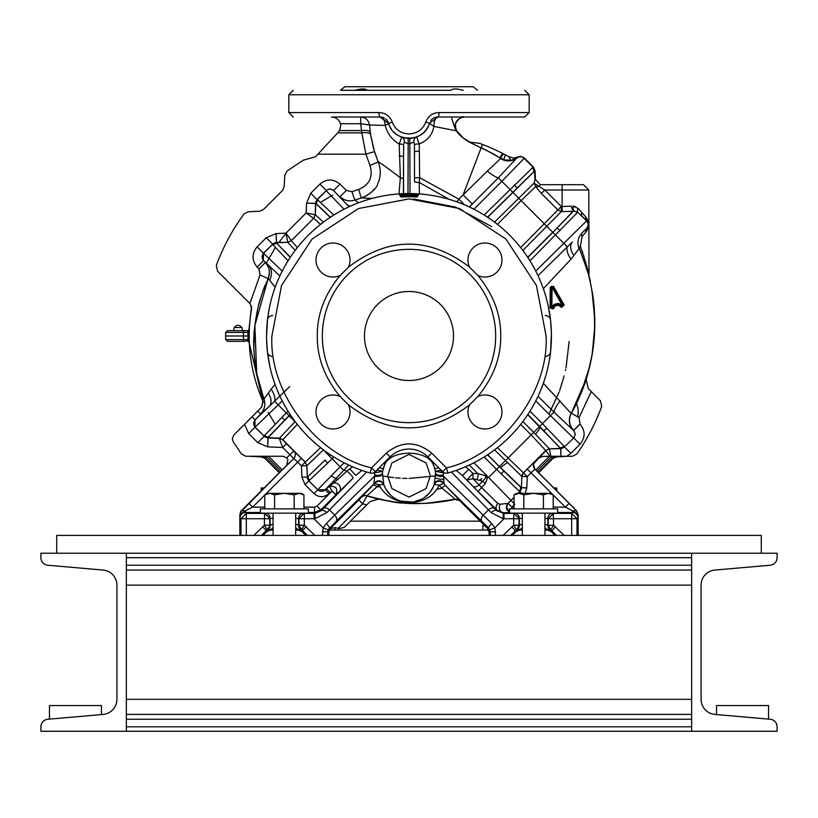 <?xml version="1.0" encoding="UTF-8"?>
<svg xmlns="http://www.w3.org/2000/svg" width="818" height="818" viewBox="0 0 818 818"><rect width="100%" height="100%" fill="white"/><g stroke="black" fill="none" stroke-linecap="round" stroke-linejoin="round"><path stroke-width="1.23" d="M340.124 396.526A17.004 17.004 0 0 0 316.024 411.975A17.004 17.004 0 0 0 333.018 428.98A17.004 17.004 0 0 0 348.468 404.869L340.124 396.526C324.623 377.579 317.016 357.405 317.312 335.993C317.016 314.593 324.623 294.408 340.124 275.472L348.468 267.118C388.826 236.463 429.174 236.463 469.532 267.118L477.876 275.472C493.377 294.408 500.984 314.593 500.688 335.993C500.984 357.405 493.377 377.579 477.876 396.526L469.532 404.869A17.004 17.004 0 0 0 484.982 428.98A17.004 17.004 0 0 0 501.976 411.975A17.004 17.004 0 0 0 477.876 396.526M495.657 335.993A86.657 86.657 0 0 0 409 249.337A86.657 86.657 0 0 0 322.343 335.993A86.657 86.657 0 0 0 409 422.65A86.657 86.657 0 0 0 495.657 335.993M366.505 90.052L366.985 90.297C365.697 88.508 361.648 88.508 354.838 90.297L357.118 90.041M462.16 90.246L463.162 90.297C456.372 88.508 452.313 88.508 451.015 90.297L341.433 90.297M343.274 90.297L344.715 90.297M346.484 90.297L349.501 90.297M367.763 90.297L368.55 90.297M372.589 90.297L375.891 90.297M340.452 90.297L344.818 86.739L473.182 86.739L477.548 90.297M410.564 193.569A0.89 0.777 90.6 0 0 409.777 194.418L416.198 194.633A0.89 0.777 -86.8 0 1 417.027 193.794L418.438 194.94L417.057 197.005A139.224 139.224 0 0 0 400.943 197.005L399.562 194.94L400.973 193.794L417.027 193.794A142.434 142.434 0 0 1 447.896 473.019A5.337 5.337 0 0 1 442.661 471.649L446.444 467.876L447.896 473.019A5.337 5.337 0 0 1 442.661 471.649L427.886 456.873L431.659 453.1C416.556 440.871 401.444 440.871 386.341 453.1L371.556 467.876L375.339 471.649L390.114 456.873A26.708 26.708 0 0 1 427.886 456.873A26.708 26.708 0 0 0 390.114 456.873L386.341 453.1M266.586 338.069L266.566 335.993A142.434 142.434 0 0 1 400.973 193.794A0.89 0.777 86.8 0 1 401.802 194.633L409.777 194.418L409.777 195.39L417.609 195.604A0.89 0.654 147.2 0 1 418.438 194.94M489.123 535.401L489.123 532.273L487.559 528.5L459.828 500.769L454.89 499.338C455.779 499.9 457.18 500.544 441.761 488.019L439.194 485.186L434.276 484.368L435.554 472.916A26.708 26.708 0 0 0 433.479 465.094L434.787 468.806L438.745 467.732M384.419 462.569A5.337 3.067 -154.3 0 1 384.695 464.706L384.521 465.094A26.708 26.708 0 0 0 382.446 472.916L383.785 484.563L379.133 484.788L374.439 483.418L336.075 521.352A5.337 3.436 -134.4 0 0 336.362 517.579A5.337 3.436 -134.4 0 0 334.726 515.146L326.29 523.51A5.337 1.063 45.1 0 1 329.317 528.029L330.38 528.469L358.846 500.002L362.619 503.786L337.936 528.469A205.175 205.175 0 0 0 338.55 528.694L344.153 527.457L366.587 505.023L362.619 503.786L367.016 495.841L379.092 499.154L367.016 495.841L379.133 484.788C389.869 507.774 428.008 509.052 439.194 485.186L444.062 483.223A5.337 4.519 17.3 0 0 438.806 480.698A5.337 4.519 17.3 0 0 434.501 483.694A26.708 26.708 0 0 1 383.499 483.694L380.759 480.994L377.354 480.892L373.938 483.223L374.624 476.056L334.726 515.146L329.501 509.931L326.832 512.63L315.002 518.622L314.03 518.735L314.03 513.387L304.327 513.387L304.327 518.735L314.03 518.735L323.161 527.866L328.13 529.829L336.075 521.352M240.287 512.385L240.308 512.344A5.337 5.337 0 0 1 241.494 510.575L239.981 514.522L241.545 510.749L245.328 510.831L252.66 507.129L264.787 495.002M435.616 475.923L408.969 478.428M406.945 478.418L402.558 478.285M400.35 478.162L395.585 477.794M393.755 477.61L389.266 477.058M388.376 476.925L384.746 476.352M384.317 476.27L383.703 476.168M577.61 416.802A20.082 20.082 0 0 0 576.383 403.622M431.659 453.1L446.444 467.876C501.475 455.381 549.103 392.354 546.097 335.993L536.465 285.533L505.943 239.06L459.46 208.529L409 198.907L358.54 208.529L312.057 239.06L281.535 285.533L271.903 335.993C268.897 392.354 316.525 455.381 371.556 467.876L370.104 473.019A5.337 5.337 0 0 0 375.339 471.649A5.337 5.337 0 0 1 370.104 473.019A142.434 142.434 0 0 1 266.566 335.993L267.455 320.083A5.337 5.102 -173.6 0 1 272.762 315.574M545.238 315.574A5.337 5.102 173.6 0 1 550.545 320.083L551.383 332.159M551.414 333.928L550.545 351.904A5.337 5.102 6.4 0 1 545.238 356.413M550.545 320.083L548.224 305.942M268.979 309.92L267.823 317.087M267.783 317.445L267.455 320.083M549.021 362.067L550.177 354.91M550.217 354.542L550.545 351.904M465.483 466.751L468.704 469.327L462.415 475.626L456.147 470.401M539.461 457.385L545.872 450.698L549.941 456.27L550.841 456.27L549.41 449.143A5.337 5.337 -0 0 0 545.872 450.698L531.158 434.89L499.532 466.516L520.647 486.945A3.558 3.456 -49 0 0 520.647 487.18L521.352 487.814L519.788 491.577L519.072 491.066L496.638 469.42L488.612 477.436L487.661 477.334L485.34 483.735L481.577 487.497L497.855 503.51L500.146 504.246L508.101 503.356L514.052 497.405M509.614 511.966L506.536 507.129L508.101 503.356L511.874 507.129L514.052 504.962M385.544 488.53L383.785 484.573C381.229 480.667 378.11 480.289 374.439 483.418L373.938 483.223M487.559 528.5L488.683 528.029A5.337 1.063 -45.1 0 1 491.71 523.51L443.376 476.056L444.062 483.223M441.761 488.019A5.337 1.462 135.2 0 1 445.83 485.984L443.714 483.407C440.012 480.166 436.873 480.493 434.276 484.368M575.565 206.668L573.091 206.064L578.203 208.478L585.841 217.056C589.481 222.067 589.481 227.107 585.841 232.159A5.337 4.346 46.4 0 1 586.803 228.386L588.653 224.602L586.639 220.829L535.77 271.055M482.456 144.428L481.096 147.976L469.215 142.107L479.45 143.293A205.175 205.175 0 0 1 482.456 144.428A205.175 205.175 0 0 1 509.144 156.923L513.96 158.038L520.391 156.269L524.164 157.833L533.53 167.189L535.095 170.962L535.463 179.551L540.269 184.663L583.479 184.663L540.269 184.663L539.256 186.504L544.778 190.001L562.119 190.001L562.119 206.514L571.168 206.126M378.959 112.557C385.37 112.802 389.787 115.941 392.211 121.984C395.217 129.581 400.81 133.559 409 133.917C417.2 133.549 422.804 129.571 425.789 121.984C428.233 115.931 432.65 112.782 439.041 112.557L529.174 112.557L529.174 94.755L288.826 94.755L288.826 112.557L378.959 112.557A4.448 1.115 90 0 0 380.073 117.005L331.362 117.005C336.034 117.332 339.071 119.561 340.452 123.722L340.758 125.911L339.511 130.583L337.65 132.874L361.781 132.874L365.932 154.183L317.946 154.183L315.554 156.749L303.263 160.195L287.159 170.942L284.787 175.103L284.173 186.903L282.619 190.389L263.396 209.612L259.899 211.167L248.089 211.79L244.081 213.938A205.175 205.175 0 0 0 216.3 265.543L217.537 271.147L250.134 303.754L251.596 308.447C246.259 339.715 249.797 370.073 262.21 399.542L262.813 400.943L261.78 406.894L257.721 411.035L260.676 413.99C264.715 409.593 265.799 404.562 263.938 398.887L256.699 373.345L254.879 325.492L268.11 278.672L260.042 274.92L249.889 303.509M310.748 193.252L306.576 203.171L315.472 203.457L315.298 214.715L313.734 218.263L291.269 240.737L287.721 242.292L276.464 242.465L276.177 233.57L285.952 233.15L287.721 241.985A5.337 5.337 180 0 0 291.269 240.431L285.952 233.15L306.157 212.956L313.427 218.263A5.337 5.337 90 0 0 314.991 214.715L306.157 212.956L306.576 203.171L315.472 203.314L317.036 199.551L310.748 193.252L319.889 184.111L326.188 190.4L329.961 188.835L333.744 190.4L340.032 184.111L346.331 190.41L351.893 191.668L354.859 200.062L361.229 197.976L358.683 189.449C369.542 184.786 373.315 176.79 369.992 165.441L365.932 154.183L374.439 151.606L370.564 134.51A8.906 3.016 -8.6 0 0 361.781 132.874L360.687 123.722L340.452 123.722M550.228 287.261L551.986 286.351L552.774 286.832L552.027 287.384L562.559 305.82L559.379 303.713L558.387 305.226L555.187 305.912L553.387 308.897L550.085 307.967L550.228 287.261L553.551 286.392L564.185 305.022L561.659 307.384L558.387 305.226L558.203 304.357L555.003 305.042L555.187 305.912L554.42 305.451L554.982 305.012L553.643 304.961L551.884 307.875L550.085 307.967M553.387 308.897L550.974 307.977L551.117 287.271L552.027 286.504L563.326 305.38L562.068 306.556L563.408 305.462L562.15 306.648L558.203 304.357L558.029 303.458L554.798 304.143L554.982 305.012L558.888 304.449L562.068 306.556L561.659 307.384M591.24 391.628L579.083 417.63L580.023 424.102L573.735 430.391L575.299 434.164L573.735 437.947L580.023 444.235L570.882 453.387L564.584 447.088L560.821 448.653L560.933 456.27L572.488 456.26L576.843 453.99A205.175 205.175 0 0 0 601.7 406.444L600.463 400.84L588.234 388.54L586.128 379.266M257.823 442.681L267.742 446.853L268.028 437.957L279.286 438.438L282.691 447.497L267.742 446.853L267.885 437.957L264.112 436.393L257.823 442.681L248.672 433.54L244.531 424.327L233.856 434.992L232.302 438.765L233.191 441.73L241.31 453.888L245.748 456.26L282.977 456.26L286.801 457.855L289.93 454.726L293.703 458.509L286.729 465.391A5.337 5.327 -146.2 0 0 287.312 464.696M353.039 90.297L437.507 90.297M348.468 267.118A17.004 17.004 0 0 0 333.018 243.018A17.004 17.004 0 0 0 316.024 260.022A17.004 17.004 0 0 0 340.124 275.472M477.876 275.472A17.004 17.004 0 0 0 501.976 260.022A17.004 17.004 0 0 0 484.982 243.018A17.004 17.004 0 0 0 469.532 267.118M364.491 335.993A44.509 44.509 0 0 0 409 380.503A44.509 44.509 0 0 0 453.509 335.993A44.509 44.509 0 0 0 409 291.484A44.509 44.509 0 0 0 364.491 335.993M282.21 469.91L268.56 456.26M266.954 456.26L265.4 457.875L279.817 472.293M551.056 456.27L552.6 457.875L557.089 456.27M549.43 456.28L535.79 469.91M556.066 456.27L556.383 456.965L552.886 458.52L538.643 472.763M436.822 489.317A155.829 155.829 0 0 0 442.078 488.274M261.934 456.26L265.4 457.875L265.114 458.52L261.617 456.965L249.357 456.26M279.357 472.763L265.114 458.52M567.784 456.26L556.383 456.965M567.845 456.372L568.735 456.26M538.275 458.295L542.467 456.454L549.941 456.27M538.95 457.835L533.857 463.642C533.039 462.876 533.377 464.644 534.86 468.959L534.962 469.205A5.337 5.337 100 0 1 534.962 461.649L535.105 461.679M494.553 449.869L521.843 476.413L523.397 472.865L545.872 450.391L549.41 448.837L560.667 448.663L560.933 456.27M550.841 456.27L560.913 456.27M286.545 465.667L287.905 459.644L286.801 457.855M286.74 465.381L287.384 464.593M579.083 417.63L571.322 413.254C568.285 419.46 569.072 425.145 573.663 430.319L579.952 424.031M586.189 379.092L571.322 413.254M571.097 413.663A14.243 14.243 -151.4 0 0 573.622 430.391L573.449 430.421A5.337 5.337 90 0 1 573.418 437.947L550.442 415.616L542.416 423.632L564.584 446.781L560.667 448.663L539.665 426.382L533.694 432.364L549.41 448.837L560.667 448.356L527.702 414.706M378.744 499.082L370.278 501.424L366.587 505.023M241.494 510.575L286.729 465.391L240.267 512.426M244.531 424.327L257.721 411.035M248.672 433.54L254.971 427.241L254.971 419.695L252.016 416.74M282.691 447.497L286.464 443.724L293.703 450.953L289.93 454.726L282.691 447.497M438.704 90.297L442.109 90.297M446.219 90.297L447.037 90.297M447.845 90.297L449.45 90.297M450.237 90.297L450.882 90.297M552.815 494.614L531.056 472.845L527.262 476.638L523.479 472.865L527.273 469.072L531.056 472.845L534.962 469.205L576.455 510.749L578.019 514.522L576.578 510.698L535.105 469.225M497.405 447.671L523.479 472.865A5.337 5.337 -90 0 0 521.925 476.413L521.352 487.671L521.925 476.413L527.262 476.638L526.782 487.865L521.444 487.671L519.87 491.577L521.618 493.326M580.238 246.259C584.89 259.101 587.753 268.825 588.817 275.421C587.825 269.142 585.003 259.5 580.34 246.494A5.337 2.086 -27 0 0 579.134 248.58L571.025 259.173L543.346 288.693M543.346 383.305L571.199 413.427A14.243 14.233 -69.4 0 0 573.449 430.421L553.97 412.078L550.442 415.616L535.77 400.943M263.928 398.898L262.21 399.542M286.464 443.724L282.834 440.002A5.337 5.337 -0 0 0 279.286 438.438L295.012 421.659L289.173 415.83L268.754 436.945A3.558 3.456 41 0 0 268.509 436.935L267.885 437.957L264.112 436.086L264.623 435.36L286.28 412.926L274.572 401.219L269.183 406.413A14.243 9.182 45.8 0 0 268.253 393.121L263.999 399.051M241.422 510.698L293.744 458.499A5.337 5.337 -100 0 0 293.744 450.943L293.703 450.953A5.337 5.337 -100 0 1 293.703 458.509L297.65 462.15L301.423 458.366L305.216 462.16L301.443 465.943L297.65 462.15L265.185 494.614M499.778 157.935L502.681 153.457L505.371 154.868L503.683 159.929L511.352 160.297A5.337 1.472 76.9 0 1 509.144 156.923M553.213 495.002L565.34 507.129L569.113 503.356M522.876 421.546L533.694 432.364L531.158 434.89L520.677 424.399M560.105 400.943A14.243 3.64 -50.7 0 0 553.97 412.078L538.029 396.321M571.025 259.173A14.243 6.411 50.8 0 1 567.355 246.862L538.029 275.666M573.878 255.574A14.243 8.824 45.8 0 1 572.365 242.026L567.355 246.862L552.886 232.394L527.825 257.455M579.134 248.58C576.864 242.537 577.917 237.251 582.293 232.731L586.639 228.386A5.337 5.337 -90 0 0 586.639 220.829L577.672 212.22L529.972 260.809M585.841 232.159L582.079 236.504L580.34 246.494L581.005 248.099M581.966 250.564L582.702 252.619M583.551 255.206L583.755 255.85M587.845 271.034L588.459 273.733M564.185 305.022L563.408 305.462L552.774 286.832L553.551 286.392M543.653 430.769A3.558 0.706 135.2 0 1 543.847 430.646A5.337 1.053 -44.9 0 0 546.864 428.111M559.952 447.64A3.558 3.456 139 0 1 560.187 447.64A5.337 5.194 142.1 0 0 564.072 446.066M450.35 495.074L451.495 496.035M454.164 498.315L454.747 498.827M455.156 499.225L426.822 503.274C409.072 504.348 393.806 501.894 397.947 502.456L402.988 502.968C399.061 503.438 387.006 501.045 366.842 495.79C374.941 498.683 386.106 500.994 400.35 502.722C415.237 504.951 442.119 502.661 455.197 499.277M337.936 528.469L335.748 527.671L330.38 528.469L329.593 529.471L330.492 528.581M239.858 535.401L239.858 514.471M248.887 503.356L252.66 507.129L264.787 507.129M260.676 413.99L269.183 406.413L255.277 419.695L260.676 413.99M275.165 287.261L268.212 278.447L262.496 292.496L265.39 284.889C264.061 287.159 261.627 294.684 258.089 307.445C255.042 322.967 253.682 332.497 254.009 336.014C252.455 347.394 256.3 382.364 264.02 399.123L264.94 403.949L264.01 399.112C259.214 386.505 256.126 373.662 254.766 360.595C252.752 341.433 254.725 327.732 254.286 331.607L254.03 335.503C253.365 335.544 256.719 308.478 260.738 297.813C260.482 299.541 257.425 305.472 254.633 327.711L253.846 346.239M267.885 437.64A5.337 5.337 172.3 0 1 264.112 436.076L254.971 427.241L282.23 400.943M268.754 436.945L268.028 437.65L279.286 438.131L282.834 440.002M297.537 424.184L282.834 439.695L305.308 462.16L306.781 465.708L305.216 462.16L320.809 447.456M268.171 278.539L268.11 278.672C270.523 272.731 269.582 267.374 265.267 262.598L258.969 268.887L257.108 267.026L263.406 260.738L263.406 253.181L257.108 246.893L266.259 237.741L272.547 244.04L276.32 242.476L276.177 233.57L266.259 237.741M289.684 386.617L274.572 401.219A14.243 6.38 51.3 0 0 271.106 389.266L275.022 384.348M346.331 190.41L340.043 196.698C344.327 200.666 349.266 201.78 354.859 200.062L358.499 202.823A142.434 142.434 0 0 1 399.01 193.917L400.35 177.772L399.235 143.999C391.986 139.766 387.313 133.569 385.217 125.379L369.501 125.042L370.564 134.51M317.946 154.183L337.65 132.874M369.992 165.441L378.172 161.974L374.45 151.606M407.088 138.283L408.121 138.354M414.266 137.71L415.851 137.24M424.931 131.238L426.137 129.755M511.352 160.297L517.048 157.496A5.337 3.988 50 0 1 513.96 158.038M456.669 130.921L433.918 126.422C432.364 134.858 427.466 140.686 419.225 143.907L419.644 177.67L458.806 199.152L487.313 171.126A14.243 3.098 -140.1 0 0 498.326 177.823L517.804 156.933M503.683 159.929L500.585 158.569A14.243 14.192 -141 0 0 517.109 157.925A5.337 5.337 0 0 1 524.164 158.355L524.164 157.833M500.401 158.344L503.315 153.876M487.313 171.126L500.585 158.569M456.577 130.686L456.567 130.675C453.765 123.201 456.27 118.641 464.082 117.005L464.082 117.005C462.078 114.592 450.575 125.062 456.577 130.686C453.765 123.201 456.27 118.641 464.082 117.005M456.567 130.645L456.567 130.645C453.796 123.181 456.311 118.63 464.103 117.005M553.213 507.129L565.34 507.129L572.672 510.831L576.578 510.698M525.238 493.326L526.782 487.865L521.352 487.814L520.647 486.945M577.927 517.814L578.019 514.522L572.672 510.831L572.58 512.477A5.337 5.337 45 0 1 577.927 517.814L577.007 518.735L577.007 535.401M582.079 236.504A5.337 3.354 45.8 0 1 582.293 232.731L586.639 228.386M573.091 206.064A5.337 2.188 -86.3 0 0 574.451 211.228L577.672 212.22A5.337 2.648 -49.2 0 1 578.203 208.478L578.183 208.467M587.886 228.713L588.254 227.598M588.531 226.371L588.612 225.727M588.387 222.118L588.254 221.596M585.841 217.056L581.935 212.537A5.337 3.323 -45.8 0 0 582.119 216.31L586.803 220.829A5.337 4.346 -46.4 0 1 585.841 217.056M552.651 308.335L550.995 307.875L551.138 287.374L552.027 287.384L551.884 307.875L552.62 308.437L554.42 305.451L552.651 308.335M578.142 514.471L578.142 535.401M433.468 486.475L430.145 492.068M429.491 492.886L424.276 497.671M422.599 498.745L413.376 502.109L400.493 501.076M396.863 499.553L393.55 497.548M390.513 495.033L386.076 489.461M380.186 486.782L377.231 486.884A5.337 1.984 44.7 0 0 372.936 485.248L358.846 500.002M305.738 535.401L301.954 531.628L298.181 530.064L295.676 530.064M330.267 528.684L328.877 532.273L328.877 535.401M240.993 535.401L240.993 518.735L246.33 513.387L245.42 512.477L245.328 510.831L239.981 514.522L240.073 517.814A5.337 5.337 -45 0 1 245.42 512.477L260.359 512.477M264.623 435.36A5.337 5.194 37.9 0 0 268.509 436.935L289.03 415.677L286.28 412.926L288.028 411.188M295.83 422.487L295.124 421.546M285.053 420.074A3.558 0.706 44.8 0 0 284.848 419.941A5.337 1.053 44.9 0 1 281.832 417.415M290.298 414.706L289.03 415.677L290.175 414.532M324.92 459.951A3.558 0.706 -134.8 0 1 325.053 460.145L307.353 477.109L301.924 477.16L305.053 484.655L308.826 480.882L307.261 477.109L301.924 477.16L301.443 465.943L306.781 465.708L307.343 476.966L306.862 465.708L323.335 449.982L322.517 449.174M269.623 280.104A14.243 12.536 133.1 0 0 268.151 264.766L263.713 260.738A5.337 5.337 -90 0 1 263.713 253.181L272.547 244.347L276.32 242.782L290.226 257.394M279.848 275.942L263.713 260.738M372.159 198.406L361.229 197.976L366.024 196.023M330.196 217.353L316.484 204.183A3.558 3.456 131 0 0 316.494 203.948L315.472 203.314L317.036 199.551L326.188 190.717A5.337 5.337 0 0 1 333.744 190.717L346.812 204.408A14.243 9.397 135.9 0 0 350.401 206.177M361.219 197.987C362.026 198.539 376.607 190.717 377.742 183.764C380.983 176.555 381.116 169.285 378.161 161.964L378.182 161.974C378.213 161.258 385.595 166.524 400.35 177.772A5.337 2.025 -179.6 0 1 403.438 179.592L403.622 144.684A5.337 0.716 1.6 0 0 399.235 143.999L401.74 137.097A5.337 4.315 109.9 0 1 404.317 142.117L403.622 144.684M439.041 112.557A4.448 1.115 90 0 1 437.927 117.005A8.906 8.906 0 0 0 432.681 118.712A8.906 8.906 0 0 1 437.927 117.005C435.401 117.659 434.072 120.798 433.918 126.422L429.419 123.293L425.789 121.984M431.607 119.643A8.906 8.906 0 0 0 430.687 120.727A8.906 8.906 0 0 1 432.129 119.162M392.211 121.984L385.217 125.379C384.757 120.287 383.039 117.495 380.073 117.005L341.433 117.005M456.628 130.778L463.775 138.508L468.816 141.872L481.096 147.976L463.131 194.827L472.303 203.999L498.326 177.823L501.833 181.34L524.164 158.355L532.999 167.189A5.337 5.337 97.7 0 1 534.563 170.962L535.095 170.962M456.884 201.852L458.806 199.152L464.481 204.807M419.286 151.187A5.337 0.695 -0.1 0 0 414.46 151.872L414.501 177.854L419.644 177.67L419.256 182.465L449.143 199.336M414.429 144.663L413.918 141.923A5.337 4.611 -111.1 0 1 416.669 136.943L419.225 143.907A5.337 0.777 -1 0 0 414.429 144.663L414.501 181.841A5.337 0.624 -179.9 0 0 419.256 182.465L419.389 193.938M428.346 126.074L427.926 126.923M426.321 129.51L424.859 131.32M424.491 131.729L423.918 132.291M421.444 134.377L420.329 135.123M389.838 126.463A21.36 21.36 0 0 0 391.587 129.377A21.36 21.36 0 0 1 389.838 126.463M393.755 131.974A21.36 21.36 0 0 0 405.166 138.027A21.36 21.36 0 0 1 393.755 131.974M407.988 193.569L408.192 138.354A21.36 21.36 0 0 1 405.83 138.14A21.36 21.36 0 0 0 409.808 138.354L410.012 193.569M410.738 138.303A21.36 21.36 0 0 0 411.832 138.181A21.36 21.36 0 0 1 410.738 138.303M412.047 138.15A21.36 21.36 0 0 0 414.879 137.547A21.36 21.36 0 0 1 412.047 138.15M418.826 135.982A21.36 21.36 0 0 0 428.172 126.442A21.36 21.36 0 0 1 418.826 135.982M380.073 117.005A8.906 8.906 0 0 1 382.149 117.25A8.906 8.906 0 0 0 380.073 117.005L388.581 123.293C393.448 143.017 424.593 142.956 429.419 123.293L437.927 117.005L524.727 117.005L529.174 112.557M503.776 470.647A3.558 0.706 -45.2 0 0 503.643 470.841L520.647 487.18A5.337 5.194 127.9 0 1 519.072 491.066M487.712 454.706L503.643 470.841A5.337 1.053 134.9 0 1 501.117 473.867M384.695 464.706C390.595 449.43 427.323 449.358 433.305 464.706A5.337 3.067 154.3 0 1 433.581 462.569M562.13 211.586L561.322 211.576L561.291 206.525L562.119 206.514L562.13 211.586L572.968 211.33L571.23 206.126L573.224 211.351L552.886 232.394L572.978 211.351A3.558 3.252 121 0 0 573.173 211.32M328.877 532.273L327.752 531.802L328.13 529.829M273.069 530.064L270.564 530.064L266.78 531.628L263.007 535.401M330.165 492.497L329.081 493.581L325.308 489.808L326.392 488.714L330.165 492.497L332.077 491.045L335.85 494.818L320.809 509.87L317.026 506.086L314.511 507.129L303.948 507.129M344.061 462.763L317.752 489.716A5.337 5.337 180 0 0 325.308 489.716L317.752 489.808L313.979 493.581C319.01 497.722 324.051 497.722 329.081 493.581M314.511 507.129L314.511 512.477L320.809 509.87L321.167 510.749L314.889 513.387L315.002 518.622M282.23 271.065L263.406 253.181L272.547 244.347A5.337 5.337 7.7 0 1 276.32 242.782L290.349 257.189M333.744 190.717L349.112 206.76M315.789 203.314A5.337 5.337 -97.7 0 1 317.353 199.551L326.188 190.717L344.061 209.224M317.353 199.551L333.785 215.042M316.484 204.183L315.779 203.457L315.298 214.715L323.396 222.159M320.513 224.377L313.734 218.263L291.269 240.737L297.384 247.517M295.165 250.39L287.721 242.292L276.32 242.782M288.048 260.778L272.547 244.347M370.257 132.363A8.906 3.027 -7.4 0 0 361.454 130.583L339.511 130.583M369.501 125.042L360.687 123.722L360.687 117.005C365.646 117.455 368.581 120.123 369.501 125.042M400.697 136.688L398.693 135.716M395.227 133.334L393.662 131.882M390.769 128.15L389.675 126.115M399.256 155.952A5.337 0.879 -179.8 0 1 403.54 156.811L403.54 193.672M413.918 141.923L410.012 143.692L407.988 143.692L404.317 142.117M414.041 137.772L416.362 137.066M544.931 518.326L548.244 518.735L553.592 513.387L571.67 513.387L577.007 518.735L571.67 518.735L571.67 535.401M488.612 477.436L514.726 504.287M514.706 513.162A5.337 5.337 55 0 1 519.389 518.469L522.324 518.326M497.855 503.51A5.337 4.162 -45.9 0 0 497.058 510.197L503.377 512.753L502.998 518.622L503.97 518.735L503.97 513.387L513.673 513.387L519.389 518.469L519.389 525.33A5.337 5.337 105.8 0 1 516.751 529.931L522.324 529.389M503.97 513.387L496.833 510.749A5.337 2.669 135.4 0 0 491.168 512.63L502.998 518.622M500.146 504.246A5.337 3.978 -90.8 0 0 499.829 509.808A5.337 3.978 -90.8 0 0 503.377 512.753L509.614 512.641M487.538 454.818L499.379 466.669L496.638 469.42L484.184 456.965M317.026 506.086L332.077 491.045L329.439 486.403L326.392 488.714L348.683 465.033M469.327 465.023L477.804 473.673L487.252 476.066L482.743 481.168L485.34 483.735M433.939 462.927A5.337 2.781 -23.5 0 0 433.479 465.094L433.305 464.706M440.411 469.399L440.595 470.37L440.984 469.972M384.061 462.927A5.337 2.781 -156.5 0 1 384.521 465.094L382.671 471.27L374.981 472.794L377.589 469.399M379.255 467.732L383.213 468.806M377.016 469.972L382.671 471.27L382.446 472.916A5.337 2.924 6.1 0 1 374.705 474.777L374.624 476.056A5.337 2.771 1.2 0 0 382.364 473.99M577.293 212.711A5.337 5.194 -142.1 0 0 574.451 211.228L573.224 211.351A3.558 3.415 41.6 0 1 572.978 211.351L572.968 211.33M520.677 247.588L557.866 209.95L541.342 193.426L544.778 190.001L561.291 206.525L557.866 209.95L561.322 211.576L522.876 250.441M435.462 477.916A5.337 0.798 -173.2 0 0 444.164 479.348M435.329 471.27L434.787 468.806L435.329 471.27L440.595 470.37L443.019 472.794L435.329 471.27L435.554 472.916A5.337 2.924 -6.1 0 0 443.295 474.777L443.376 476.056A5.337 2.771 -1.2 0 1 435.636 473.99M460.125 500.718L445.83 485.984L488.683 528.029L490.248 531.802L489.123 532.273M326.29 523.51L323.161 527.866L322.404 535.401M295.676 527.651A5.337 3.845 89.3 0 0 298.478 529.358L301.494 529.747L302.425 530.493L301.954 531.628M266.78 531.628L266.31 530.493L267.251 529.747L270.267 529.358A5.337 3.845 -89.3 0 0 273.069 527.651M329.439 486.403C336.024 485.82 338.161 488.632 335.85 494.818L339.296 491.679A5.337 4.591 46.2 0 0 339.501 485.555A5.337 4.591 46.2 0 0 333.519 483.08L329.439 486.403M308.907 480.882L307.353 477.109L325.053 460.145A5.337 1.053 45.1 0 0 327.589 463.162L308.826 480.882L317.752 489.808L308.918 480.882A5.337 5.337 -82.3 0 1 307.353 477.109M295.676 518.326L298.989 518.735L304.01 513.162M265.451 513.162A5.337 5.337 55 0 1 270.134 518.469L273.069 518.326M246.33 535.401L246.33 513.387L264.408 513.387L270.134 518.469L270.134 525.33L267.251 529.747L264.408 525.228L253.856 535.401M308.049 476.25A3.558 3.456 -131 0 1 308.059 476.485A5.337 5.194 52.1 0 0 309.633 480.37M318.069 200.062A5.337 5.194 -52.1 0 0 316.494 203.948L330.39 217.22M277.19 243.488A3.558 3.456 -41 0 1 276.944 243.488A5.337 5.194 -37.9 0 0 273.059 245.063M388.581 123.293A8.906 8.906 0 0 0 385.329 118.722A8.906 8.906 0 0 1 388.581 123.293M384.123 117.976A8.906 8.906 0 0 0 382.824 117.444A8.906 8.906 0 0 1 384.123 117.976M484.184 215.022L533.009 167.189L534.573 171.105L487.712 217.291M540.269 184.663L535.463 179.551M494.553 222.118L534.093 183.089L534.941 179.551L534.573 171.105L535.095 171.105M487.661 477.334L486.332 477.538M468.704 469.327L472.968 473.407L477.804 473.673A5.337 3.303 -62.8 0 1 476.659 479.645L482.743 481.168L479.031 484.89L481.577 487.497L478.101 491.475L497.058 510.197L496.833 510.749L494.696 508.581A5.337 3.436 -44.4 0 0 490.923 508.285A5.337 3.436 -44.4 0 0 488.499 509.931L483.274 515.146A5.337 3.436 -45.6 0 0 481.638 517.579A5.337 3.436 -45.6 0 0 481.925 521.352M522.324 524.093L519.011 525.228L516.751 529.931M552.549 513.162A5.337 5.337 125 0 0 547.866 518.469L547.866 525.33L544.931 524.093M330.462 454.818L329.317 455.963L343.632 470.278A14.243 3.896 -141 0 1 346.914 471.219L352.486 466.741M333.816 456.965L327.589 463.162M487.538 217.169L534.563 170.962M473.939 209.234L501.833 181.34L521.107 200.614L497.405 224.316M541.342 193.426L535.678 186.586L521.107 200.614L552.743 232.251L527.702 257.281M361.853 470.401L355.769 475.432L349.654 468.816M560.085 230.656A5.337 1.053 -135.1 0 0 557.068 228.13A3.558 0.706 44.8 0 1 556.874 227.997M539.256 186.504L535.678 186.586L534.093 183.089L539.256 186.504M512.262 535.401L516.046 531.628L519.819 530.064L522.324 530.064M544.931 530.064L547.436 530.064L551.22 531.628L554.993 535.401M491.168 512.63L451.331 471.996M491.71 523.51L494.839 527.866L495.596 535.401M489.87 529.829L494.839 527.866L503.97 518.735L513.673 518.735L513.99 513.162M326.832 512.63A5.337 2.669 -135.4 0 0 321.167 510.749L353.008 478.193A5.337 0.9 45.1 0 0 351.188 475.186A5.337 0.9 45.1 0 0 346.914 471.219L333.519 483.08A14.243 12.607 -136.9 0 0 328.775 485.872L325.308 489.716M314.889 535.401L304.327 525.228L298.989 525.228L298.989 518.735L304.327 518.735L304.327 525.228L301.494 529.747L298.989 525.228L295.676 524.093M273.069 524.093L270.134 525.33A5.337 5.337 -74.2 0 1 267.496 529.931M516.996 188.13A3.558 0.706 45.2 0 1 516.864 187.925A5.337 1.053 -134.9 0 0 514.338 184.909M533.868 171.831A3.558 3.456 49 0 1 533.857 171.586A5.337 5.194 52.1 0 0 532.283 167.7M476.659 479.645L472.988 478.724L479.031 484.89A5.337 3.415 -44.4 0 1 472.876 486.209L466.833 480.043L472.968 473.407L472.988 478.724L466.833 480.043L462.415 475.626L494.696 508.581M544.931 529.389L550.749 529.747L548.244 525.228L548.244 518.735L571.67 518.735L571.67 513.387L572.58 512.477L557.641 512.477M547.436 530.064L547.733 529.358A5.337 3.845 -90.7 0 1 544.931 527.651M522.324 527.651A5.337 3.845 90.7 0 1 519.522 529.358L519.819 530.064M510.667 535.401L516.506 529.747L513.673 525.228L503.111 535.401M553.265 513.162L553.592 525.228L550.749 529.747L556.598 535.401M272.762 356.413A5.337 5.102 -6.4 0 1 267.455 351.904L266.617 339.828M267.455 351.904L269.776 366.055M417.027 193.794A142.434 142.434 0 0 0 269.776 305.942A142.434 142.434 0 0 1 417.027 193.794M469.532 404.869C429.174 435.524 388.826 435.524 348.468 404.869M407.436 193.569A0.89 0.777 89.4 0 1 408.223 194.418L408.223 195.39L409.777 195.39L409 196.238L400.912 196.463L400.943 197.005M399.562 194.94A0.89 0.654 32.8 0 1 400.391 195.604L401.802 194.633M417.057 197.005L417.088 196.463L409 196.238L408.223 195.39L400.391 195.604L400.912 196.463A139.766 139.766 0 0 1 417.088 196.463L417.609 195.604L416.198 194.633M269.03 279.327A21.36 21.36 0 0 1 267.517 279.971M329.357 530.064L488.643 530.064M263.253 488.867L261.228 488.867L261.228 487.968L264.142 487.968M553.858 487.968L556.772 487.968L556.772 488.867L554.747 488.867M556.772 490.892L556.772 488.867M261.228 488.867L261.228 490.892M714.891 570.064A15.133 15.133 0 0 0 701.077 585.146L701.077 699.339A15.133 15.133 0 0 0 714.891 714.421L770.188 719.257A7.567 7.567 0 0 1 777.1 726.793L777.1 731.261L691.639 731.261L691.639 553.224L777.1 553.224L777.1 557.692A7.567 7.567 0 0 1 770.188 565.228L714.891 570.064M126.361 731.261L126.361 726.793L691.639 726.793L691.639 731.261L40.9 731.261L40.9 726.793A7.567 7.567 0 0 1 47.812 719.257L103.109 714.421A15.133 15.133 0 0 0 116.923 699.339L116.923 585.146A15.133 15.133 0 0 0 103.109 570.064L47.812 565.228A7.567 7.567 0 0 1 40.9 557.692L40.9 553.224L126.361 553.224L126.361 557.692L691.639 557.692L691.639 553.224L126.361 553.224L126.361 731.261M761.282 553.224L761.282 535.401L56.718 535.401L56.718 553.224M768.542 719.114L768.542 705.545L716.537 705.545L716.537 714.564M49.458 719.114L49.458 705.545L101.463 705.545L101.463 714.564M553.213 494.839L550.586 493.326L516.669 493.326L514.052 494.839L518.939 493.326L523.837 494.839L533.633 493.326L543.418 494.839L548.316 493.326L553.213 494.839L553.213 508.868M514.052 494.839L514.052 508.868M523.837 494.839L523.837 508.868M543.418 494.839L543.418 508.868M533.633 508.868L557.641 508.868L557.641 513.162L509.614 513.162L509.614 508.868L533.633 508.868M488.602 529.972L482.896 529.972L482.896 525.677L484.737 525.677M284.367 508.868L308.386 508.868L308.386 513.162L260.359 513.162L260.359 508.868L284.367 508.868M303.948 494.839L301.331 493.326L267.414 493.326L264.787 494.839L269.684 493.326L274.582 494.839L284.367 493.326L294.163 494.839L299.061 493.326L303.948 494.839L303.948 508.868M264.787 494.839L264.787 508.868M274.582 494.839L274.582 508.868M294.163 494.839L294.163 508.868M329.398 529.972L335.104 529.972L335.104 527.487M232.292 335.993L243.416 335.993L225.615 335.993L225.676 339.593L227.465 341.341L243.478 341.341L243.416 335.993L229.183 335.993M243.478 330.656L247.997 330.656L248.887 329.797L247.966 331.147L248.856 330.533L248.815 335.993L225.615 335.993L225.676 332.405L247.966 332.405L247.936 335.993L243.416 335.993L243.478 330.656L227.465 330.656L225.676 332.405M249.173 335.993L247.936 335.993L247.966 339.593L248.846 339.582L249.173 335.993M247.997 330.656L248.887 329.797L247.997 330.656L248.887 329.797L248.856 330.533L251.535 306.29M266.331 263.038L275.339 247.619M278.969 242.363L286.034 233.263M320.625 202.332L332.578 195.154M247.966 331.147L247.966 332.405L248.846 332.405M233.682 330.656L234.234 327.517L241.923 327.517L242.476 330.656M238.079 325.319L236.862 325.319L238.079 325.319M225.676 339.593L247.966 339.593L247.966 340.85L248.856 341.464L248.846 339.582M243.478 341.341L247.966 340.85M337.957 479.624L330.942 475.933M275.185 424.143L268.161 412.415M263.222 402.517L248.856 341.464L248.887 342.19L247.997 341.341M569.144 341.464L565.984 368.11M565.647 369.705L565.453 370.626M564.195 375.861L559.624 390.667M559.164 391.924L548.919 414.092M540.637 427.354L535.575 434.256M507.262 462.569L500.36 467.64M487.099 475.912L485.422 476.843M481.976 478.653L480.043 479.624M487.671 477.323L487.252 476.066L473.939 462.763M430.36 475.759L426.096 488.581L409 497.119L391.904 488.581L387.64 475.759L391.904 462.937L409 454.389L426.096 462.937L430.36 475.759M358.499 202.823A142.434 142.434 0 0 1 399.01 193.917M509.614 512.078A5.337 5.337 71.7 0 1 507.958 503.407L514.052 497.313M564.584 446.781L573.735 437.947L564.584 446.781A5.337 5.337 -172.3 0 1 560.821 448.346M266.095 456.26L280.993 471.127M366.996 495.841L368.662 494.103M537.007 471.127L551.894 456.27M538.183 472.293L552.6 457.875L552.886 458.52M260.789 456.26L261.903 456.321L261.617 456.965M570.882 453.387L566.741 456.26M580.023 424.102C585.463 430.81 585.463 437.528 580.023 444.235M527.273 469.072L534.962 461.649M549.41 449.143L549.41 449.143A5.337 5.337 -23.7 0 0 545.872 450.698M264.112 436.076L255.277 427.241A5.337 5.337 -90 0 1 255.277 419.695M293.744 450.943L301.423 458.366M351.893 191.668L358.683 189.449M260.042 274.92L258.969 268.887M257.108 267.026C251.678 260.318 251.678 253.6 257.108 246.893M319.889 184.111C326.607 178.672 333.325 178.672 340.032 184.111M514.052 507.129L511.874 507.129L511.874 508.868M366.73 495.759A5.337 5.337 -72.7 0 0 361.628 497.16M268.253 393.121L271.106 389.266M518.131 493.326L519.87 491.577L518.039 493.326M529.972 411.188L542.416 423.632L539.665 426.382L527.825 414.532M588.991 276.74L588.817 190.001L562.119 190.001L562.119 184.663M264.735 513.162L264.408 518.735L269.756 518.735L269.756 525.228L264.408 525.228L264.408 518.735L240.993 518.735L240.073 517.814M305.053 484.655L313.979 493.581M314.03 513.387L314.889 513.387L314.511 512.477L308.386 512.477M314.991 214.715L314.991 214.715A5.337 5.337 113.7 0 1 313.427 218.263M287.721 241.985L287.721 241.985A5.337 5.337 156.3 0 0 291.269 240.431M469.327 206.974L472.303 203.999M519.788 491.577L519.778 491.577A5.337 5.337 82.3 0 0 521.342 487.814M307.333 535.401L302.425 530.493L306.208 526.72M322.404 531.802L327.752 531.802L327.752 535.401M330.288 454.706L329.173 455.82L323.447 449.869M403.417 193.672L403.438 179.592M533.009 167.189L533.53 167.189M414.501 177.854L414.501 181.841M408.192 138.354A21.36 21.36 0 0 0 409.808 138.354M554.798 304.143L553.643 304.961M559.379 303.713L558.029 303.458M443.295 474.777L443.489 472.323M374.511 472.323L374.705 474.777M323.304 508.581A5.337 3.436 44.4 0 1 329.501 509.931L366.668 471.996M298.181 530.064L298.478 529.358L295.676 529.389M262.537 526.72L266.31 530.493L261.402 535.401M273.069 529.389L270.267 529.358L270.564 530.064M353.008 478.193L339.296 491.679M303.294 513.162A5.337 5.337 125 0 0 298.611 518.469L298.611 525.33A5.337 5.337 74.2 0 0 301.249 529.931M564.144 535.401L553.592 525.228L547.866 525.33A5.337 5.337 74.2 0 0 550.504 529.931M519.011 518.735L519.011 525.228L513.673 525.228L513.673 518.735L519.011 518.735M478.101 491.475L472.876 486.209M490.248 535.401L490.248 531.802L495.596 531.802M555.463 526.72L551.22 531.628M516.046 531.628L511.792 526.72M491.669 226.637L455.779 207.138L413.489 198.978M370.104 473.019A142.434 142.434 0 0 1 266.566 335.993M480.217 521.158L350.452 521.158M691.639 585.146L126.361 585.146M691.639 570.064L126.361 570.064M691.639 699.339L126.361 699.339M691.639 714.421L126.361 714.421M691.639 719.257L126.361 719.257M691.639 565.228L126.361 565.228M591.987 355.472L591.884 356.065C586.823 378.489 585.954 385.094 571.22 413.448L580.872 393.642L589.768 366.198L591.864 356.167M571.23 413.417L570.074 416.055L571.23 413.427C577.631 402.65 583.275 388.979 588.162 372.415L592.222 354.174L594.798 325.809C594.87 333.376 593.275 347.885 593.674 343.816L594.553 333.192L591.884 356.075M586.128 379.276L589.829 365.943M593.449 345.728L593.561 344.787M593.766 342.987L593.52 345.104M593.51 345.237L593.817 342.435M593.827 342.394L593.878 341.832M593.899 341.668L594.011 340.523M588.234 372.159L589.747 366.27M590.187 364.409L590.484 363.069M591.107 360.124L591.281 359.245M591.588 357.671L591.772 356.679M593.234 347.435L593.449 345.677M594.451 334.92L594.389 335.769L594.451 334.92M594.175 338.591L594.052 340.053M593.919 341.433L593.715 343.458M593.531 345.012L593.418 345.983M593.009 349.02L592.447 352.793M593.06 348.713L594.686 330.36C594.993 314.899 594.124 301.832 592.068 291.157L592.13 291.515M594.747 317.834L594.737 328.775M594.512 333.795L594.451 334.818M594.062 339.981L593.848 342.19M593.408 346.086L593.306 346.863M593.582 344.613L594.655 331.004L594.308 309.337M591.598 288.601L594.471 311.791L594.798 320.175L592.109 291.433L590.238 281.944C591.138 281.995 587.488 270.758 579.287 248.243M594.768 318.652L594.747 317.875M594.308 309.327L591.455 287.793M591.312 287.057L590.167 281.658M591.046 285.727L591.588 288.509M590.248 281.995L588.96 276.627M594.553 333.192L594.481 334.317M377.538 498.796L378.09 498.919M288.826 94.755L293.273 90.297M529.174 94.755L524.727 90.297M366.832 495.79C375.564 499.133 397.712 502.763 398.836 502.559C397.834 503.244 387.17 500.984 366.842 495.79M389.521 501.26L392.303 501.71M394.532 502.027L395.922 502.211M449.113 500.524L449.961 500.36M448.55 500.626L447.538 500.81M444.491 501.332L443.898 501.424M442.957 501.567L437.548 502.313M433.949 502.712L430.667 503.009M428.182 503.193L427.119 503.264M410.227 503.428L408.407 503.336M404.225 503.07L402.947 502.958M378.785 499.092L396.076 502.232L411.689 503.489L424.695 503.397L450.186 500.33M398.979 502.579L398.979 502.579C394.797 502.007 404.91 503.776 421.587 503.51C437.967 503.101 454.246 499.532 449.348 500.483L455.902 499.174M449.982 500.36L448.54 500.626M399.511 502.63L400.053 502.692M401.73 502.855L403.867 503.039M453.918 499.553L453.06 499.737M254.388 356.771L256.31 371.29L254.388 356.771M256.678 373.284L255.308 364.992L256.678 373.284M366.147 195.962L371.178 192.486L374.675 188.794M500.422 158.365L506.086 160.604L498.735 157.261C486.577 150.267 480.698 147.168 481.096 147.976C481.24 147.414 487.088 150.502 498.653 157.209L500.636 158.498C501.741 159.541 496.056 154.418 481.096 147.976C481.096 147.342 487.017 150.461 498.837 157.322L500.636 158.487M481.107 147.956C454.634 135.021 456.26 131.729 451.679 118.273M457.783 132.434L458.653 133.559M455.462 128.794L456.567 130.675M458.346 133.181L460.145 135.246L458.346 133.181M460.483 135.594L462.538 137.496L460.483 135.594M466.291 140.307L464.481 139.04L466.291 140.307M455.186 499.277L457.058 499.195M268.212 278.447L269.541 272.271L268.202 278.478M361.413 197.925L363.356 197.363M354.613 200.144L352.364 200.737L354.613 200.144M370.605 134.847L373.54 148.467L378.182 162.005M288.826 112.557L293.273 117.005M588.817 190.001L583.479 184.663M380.738 480.994L377.354 480.902M522.324 513.162L522.324 535.401M544.931 513.162L544.931 535.401M273.069 513.162L273.069 535.401M295.676 513.162L295.676 535.401M234.234 327.517L236.862 325.319M241.923 327.517L239.296 325.319"/></g></svg>
